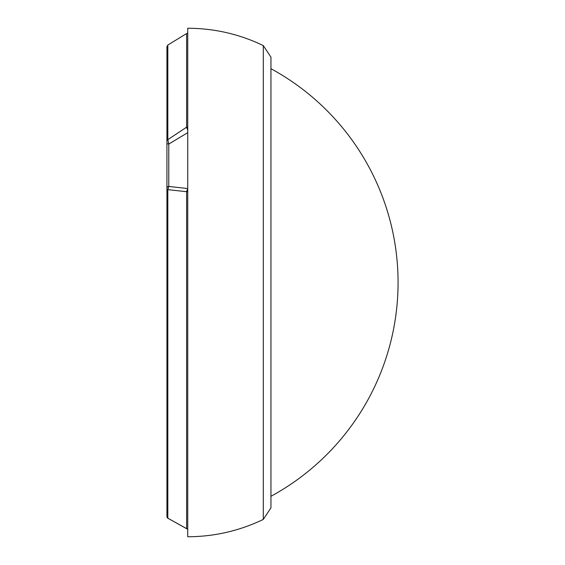 <?xml version="1.0" encoding="UTF-8"?>
<svg xmlns="http://www.w3.org/2000/svg" width="565" height="565" viewBox="0 0 565 565"><rect width="100%" height="100%" fill="white"/><g stroke="black" fill="none" stroke-linecap="round" stroke-linejoin="round"><path stroke-width="0.85" d="M270.946 68.697A243.353 243.353 0 0 1 270.946 496.303M263.297 45.588L270.946 57.143L270.946 507.857L263.297 519.412L263.297 45.588C239.419 34.105 214.227 28.328 187.735 28.25L187.735 536.75C214.227 536.672 239.419 530.895 263.297 519.412M187.735 129.964A4.626 1.292 -119.3 0 1 187.559 129.632A4.626 1.292 -119.3 0 1 186.612 127.174A4.626 2.882 -0 0 1 187.735 126.864M187.735 529.13A4.626 4.569 -0 0 1 186.612 528.642A4.626 1.236 -60.3 0 0 186.74 528.755L167.819 518.197L186.612 528.642L186.612 191.69L167.819 189.649L167.819 518.197A1.85 1.836 180 0 1 166.929 516.629L166.929 46.62L167.819 45.045L167.819 139.654L186.612 127.174L186.612 33.554L187.735 33.06M187.735 132.648L168.78 144.061L168.78 186.45L167.819 189.649A1.85 0.72 180 0 0 166.929 190.264M166.929 493.987L166.929 479.544M166.929 188.202A1.85 1.744 180 0 1 168.78 186.45L187.552 188.505M166.929 190.68L166.929 188.675L166.929 190.68M166.929 140.607L166.929 143.708L168.78 144.061L167.819 139.654A1.85 1.109 0 0 0 166.929 140.607M166.929 368.02L166.929 282.5M187.735 191.507A4.626 1.688 0 0 0 186.612 191.69A4.626 2.528 -90.5 0 1 187.735 189.127M167.819 45.045L186.612 33.554M186.74 528.755A4.626 4.626 0 0 0 187.735 529.179A4.626 4.626 0 0 1 186.74 528.755L177.417 523.508M167.897 518.275L166.929 516.65"/></g></svg>
